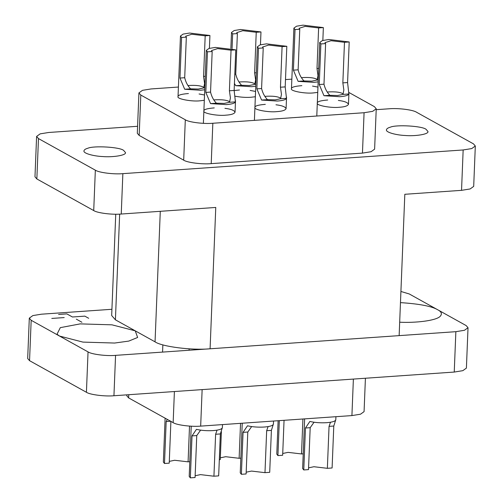 <?xml version="1.0" encoding="UTF-8"?>
<svg xmlns="http://www.w3.org/2000/svg" width="503" height="503" viewBox="0 0 503 503"><rect width="100%" height="100%" fill="white"/><g stroke="black" fill="none" stroke-linecap="round" stroke-linejoin="round"><path stroke-width="0.75" d="M160.287 211.317L155.05 341.839C161.884 346.699 192.152 350.516 210.091 348.786L215.768 207.45L121.242 214.033L122.864 173.648L463.156 149.963L471.751 148.574L475.316 146.008L473.449 143.858L416.578 112.257C413.164 109.83 398.024 107.919 389.058 108.786L376.2 109.679M475.316 146.008L473.694 186.387L470.129 188.952L461.54 190.341L404.821 194.29L399.143 335.627L210.091 348.786M115.74 214.209L111.672 315.519L115.413 319.82L119.657 214.127M155.05 341.839L115.413 319.82M137.583 126.291L48.76 132.478L40.171 133.861L36.6 136.426L38.473 138.577L95.344 170.177C98.758 172.604 113.892 174.516 122.864 173.648M317.739 92.395L313.507 92.904C305.491 93.904 289.81 91.043 291.463 88.685C291.338 87.22 294.802 86.208 301.857 85.648M312.508 86.076L317.953 87.101M255.354 96.733L251.123 97.249C246.338 97.62 241.082 97.293 235.335 96.249M234.178 90.54L239.472 89.993M250.123 90.421L255.568 91.445M204.306 100.286L200.075 100.801C192.058 101.801 176.377 98.94 178.031 96.582C177.905 95.117 181.369 94.105 188.424 93.545M199.075 93.973L204.52 94.998M224.929 108.334C230.871 109.044 234.241 110.327 235.046 112.2C234.235 113.848 231.191 114.835 225.922 115.162C217.906 116.162 202.225 113.301 203.878 110.949C203.753 109.484 207.217 108.472 214.272 107.906M275.971 104.781C281.913 105.492 285.283 106.774 286.088 108.648C285.276 110.295 282.24 111.282 276.971 111.609C268.954 112.609 253.273 109.748 254.927 107.391C254.801 105.926 258.265 104.913 265.32 104.354M338.362 100.443C344.304 101.147 347.674 102.436 348.478 104.303C347.667 105.951 344.624 106.938 339.355 107.265C331.339 108.264 315.658 105.404 317.311 103.052C317.186 101.587 320.65 100.575 327.705 100.015M426.11 129.372L427.978 131.522C428.751 134.452 414.51 136.357 405.211 135.496C396.898 135.188 385.795 132.496 386.43 129.862C386.656 128.724 387.945 127.844 390.29 127.202C396.307 124.423 422.627 126.02 426.11 129.372M36.6 136.426L34.977 176.811L36.851 178.961L38.473 138.577M121.242 214.033C112.27 214.9 97.136 212.989 93.721 210.562L36.851 178.961M123.625 150.428L125.492 152.579C126.266 155.509 112.024 157.414 102.725 156.552C94.413 156.244 83.309 153.553 83.944 150.919C84.171 149.787 85.46 148.901 87.805 148.259C93.822 145.48 120.142 147.077 123.625 150.428M178.414 87.044L151.082 88.943L142.494 90.333L138.929 92.898L140.796 95.048L185.311 119.789C188.732 122.216 203.866 124.122 212.838 123.26L364.078 112.729L372.666 111.339L376.238 108.774L374.37 106.623L348.95 92.502M291.847 79.147L285.484 79.587M376.238 108.774L374.616 149.158L371.051 151.724L362.456 153.113L211.216 163.638C202.244 164.506 187.11 162.595 183.689 160.168L139.174 135.433L137.306 133.282L138.929 92.898M319.248 84.517L320.876 43.931L325.611 43.604L323.982 84.19C325.02 88.61 326.975 92.313 329.842 95.306L323.97 95.715L319.248 84.517L323.982 84.19M329.842 95.306L337.626 95.52L342.989 94.394L343.851 89.993L342.845 82.876L347.579 82.549L348.862 93.986C348.195 95.375 345.171 96.287 339.783 96.721L323.97 95.715M348.862 93.986L342.989 94.394M342.845 82.876L344.48 42.29L349.208 41.963L347.579 82.549M349.208 41.963L328.868 39.511L322.404 40.561L319.745 42.478L320.876 43.931M344.48 42.29L331.018 40.712L324.938 42.686L325.611 43.604M343.178 93.872C340.235 92.099 334.923 91.483 327.227 92.011M256.863 88.861L258.492 48.275L263.226 47.948L261.591 88.534C262.635 92.948 264.591 96.658 267.458 99.651L261.585 100.059L256.863 88.861L261.591 88.534M267.458 99.651L275.242 99.864L280.599 98.733L281.46 94.331L280.46 87.22L285.195 86.893L286.471 98.324C285.811 99.713 282.78 100.625 277.392 101.059L261.585 100.059M286.471 98.324L280.599 98.733M280.46 87.22L282.089 46.634L286.823 46.307L285.195 86.893M286.823 46.307L266.477 43.855L260.02 44.905L257.36 46.823L258.492 48.275M282.089 46.634L268.633 45.056L262.553 47.031L263.226 47.948M280.787 98.211C277.851 96.444 272.538 95.828 264.842 96.356M205.815 92.414L207.45 51.828L212.178 51.501L210.55 92.087C211.593 96.507 213.542 100.21 216.409 103.203L210.537 103.612L205.815 92.414L210.55 92.087M216.409 103.203L224.193 103.417L229.557 102.285L230.418 97.884L229.412 90.773L234.147 90.446L235.429 101.876C234.763 103.266 231.738 104.184 226.35 104.618L210.537 103.612M235.429 101.876L229.557 102.285M229.412 90.773L231.047 50.187L235.775 49.86L234.147 90.446M235.775 49.86L215.435 47.408L208.971 48.458L206.312 50.375L207.45 51.828M231.047 50.187L217.585 48.609L211.505 50.583L212.178 51.501M229.745 101.769C226.809 99.996 221.49 99.38 213.794 99.908M179.967 78.053L181.596 37.467L186.33 37.134L184.702 77.72C185.739 82.14 187.694 85.843 190.562 88.836L184.689 89.251L179.967 78.053L184.702 77.72M204.734 89.741L200.496 90.251L184.689 89.251M190.562 88.836L198.345 89.056L203.702 87.924L204.57 83.523L203.564 76.412L205.274 76.293M204.809 87.849L203.702 87.924M203.564 76.412L205.193 35.826L209.927 35.493L209.411 48.326M209.927 35.493L189.581 33.047L183.123 34.091L180.464 36.015L181.596 37.467M205.193 35.826L191.737 34.242L185.657 36.222L186.33 37.134M203.897 87.403C200.955 85.636 195.642 85.013 187.946 85.548M232.053 48.596L232.644 33.915L237.378 33.582L235.744 74.167C236.787 78.587 238.736 82.291 241.603 85.284L235.731 85.692L234.429 83.473M234.8 74.237L235.744 74.167M255.776 86.189L251.544 86.698L235.731 85.692M241.603 85.284L249.387 85.504L254.751 84.372L255.612 79.971L254.612 72.853L256.316 72.74M255.851 84.297L254.751 84.372M254.612 72.853L256.241 32.267L260.975 31.941L260.46 44.773M260.975 31.941L240.629 29.495L234.172 30.538L231.506 32.456L232.644 33.915M256.241 32.267L242.779 30.689L236.706 32.67L237.378 33.582M254.939 83.85C252.003 82.083 246.684 81.461 238.994 81.989M293.4 70.156L295.028 29.57L299.763 29.243L298.134 69.829C299.172 74.243 301.127 77.952 303.994 80.945L298.122 81.354L293.4 70.156L298.134 69.829M318.166 81.844L313.929 82.354L298.122 81.354M303.994 80.945L311.778 81.159L317.135 80.027L317.997 75.626L316.997 68.515L318.707 68.395M318.242 79.952L317.135 80.027M316.997 68.515L318.625 27.929L323.36 27.596L322.844 40.429M323.36 27.596L303.013 25.15L296.556 26.194L293.897 28.118L295.028 29.57M318.625 27.929L305.17 26.345L299.09 28.325L299.763 29.243M317.324 79.505C314.388 77.739 309.075 77.116 301.379 77.651M58.6 314.463L66.855 313.891L72.451 316.997L84.831 316.136L88.698 318.286M76.318 319.147L81.914 322.26M51.79 318.437L64.202 317.575M353.383 379.08L351.918 415.585L360.506 414.202L364.071 411.636L365.417 378.243M351.918 415.585L200.672 426.116C191.706 426.984 176.566 425.073 173.151 422.646L128.63 397.904L126.762 395.754L126.8 394.855M399.684 322.203C414.95 323.052 435.85 320.788 440.112 316.406C442.376 313.966 441.577 311.753 437.717 309.773L466.149 325.573L468.023 327.723L466.4 368.102L462.829 370.667L454.24 372.057L113.942 395.748C104.976 396.609 89.836 394.704 86.422 392.277L29.551 360.676L27.684 358.526L29.306 318.141L32.871 315.576L41.46 314.193L111.924 309.282M59.555 336.067L82.938 342.103L114.653 343.04L128.762 341.091L137.633 337.456L135.232 330.829L111.968 324.831L80.184 323.888L60.303 327.648L57.015 334.218L59.555 336.067L88.044 351.893L86.422 392.277M400.916 291.463L409.279 293.972L437.717 309.773C431.788 306.245 419.376 303.862 400.47 302.624M88.044 351.893C91.458 354.319 106.598 356.231 115.564 355.363L455.863 331.678L454.24 372.057M29.306 318.141L31.173 320.292L59.662 336.123M468.023 327.723L464.451 330.289L455.863 331.678M303.221 453.825L301.517 453.945L302.919 418.999M284.057 420.313L282.655 455.259L277.92 455.592L279.322 420.64M277.92 455.592L276.788 454.134L278.128 420.722M282.724 453.486L288.062 452.367L301.517 453.945M240.836 458.17L239.126 458.29L240.535 423.344M221.383 431.719L220.264 459.604L219.321 459.667M220.333 457.824L225.671 456.711L239.126 458.29M189.794 461.723L188.084 461.842L189.518 426.098M166.172 421.545L164.487 463.489L169.222 463.156L170.907 421.212L166.172 421.545L167.304 419.395M164.487 463.489L163.356 462.031L165.116 418.182M169.291 461.383L174.629 460.264L188.084 461.842M314.042 422.243L310.188 427.682L305.453 428.009L309.867 421.457C314.979 422.627 320.587 423.036 326.686 422.69C332.533 422.206 335.576 421.193 335.809 419.647L333.785 426.041L332.099 467.979L327.365 468.312L329.05 426.368L330.484 422.256M333.785 426.041L329.05 426.368M335.929 416.698L335.809 419.647M310.188 427.682L308.502 469.626L303.768 469.953L305.453 428.009M303.768 469.953L302.636 468.5L304.629 418.88M308.572 467.847L313.91 466.727L327.365 468.312M200.609 430.14L196.755 435.579L192.02 435.906L196.434 429.355C201.546 430.524 207.154 430.933 213.253 430.587C219.107 430.103 222.144 429.084 222.376 427.544L220.352 433.938L218.667 475.876L213.932 476.209L215.617 434.265L217.051 430.153M220.352 433.938L215.617 434.265M222.496 424.595L222.376 427.544M196.755 435.579L195.07 477.523L190.335 477.85L192.02 435.906M190.335 477.85L189.203 476.398L191.222 426.198M195.139 475.744L200.477 474.625L213.932 476.209M251.657 426.582L247.797 432.027L243.062 432.354L247.476 425.796C252.588 426.965 258.196 427.38 264.301 427.034C270.149 426.55 273.186 425.532 273.418 423.991L271.394 430.379L269.709 472.323L264.98 472.657L266.665 430.713L268.093 426.601M271.394 430.379L266.665 430.713M273.544 421.042L273.418 423.991M247.797 432.027L246.112 473.964L241.383 474.298L243.062 432.354M241.383 474.298L240.245 472.839L242.239 423.224M246.187 472.191L251.519 471.072L264.98 472.657M461.54 190.341L463.156 149.963M364.078 112.729L362.456 153.113M139.174 135.433L140.796 95.048M183.689 160.168L185.311 119.789M211.216 163.638L212.838 123.26M93.721 210.562L95.344 170.177M202.137 389.605L200.672 426.116M174.403 391.535L173.151 422.646M128.762 394.717L128.63 397.904M115.564 355.363L113.942 395.748M31.173 320.292L29.551 360.676M348.937 92.747L348.478 104.303M316.789 116.023L319.745 42.478M286.553 97.085L286.088 108.648M254.405 120.362L257.36 46.823M235.511 100.644L235.046 112.2M203.382 123.336L206.312 50.375M178.031 96.582L180.464 36.015M230.871 48.338L231.506 32.456M291.463 88.685L293.897 28.118M189.065 350.251L189.122 348.83L189.065 350.251M162.57 352.094L162.859 344.857L162.57 352.094"/></g></svg>
